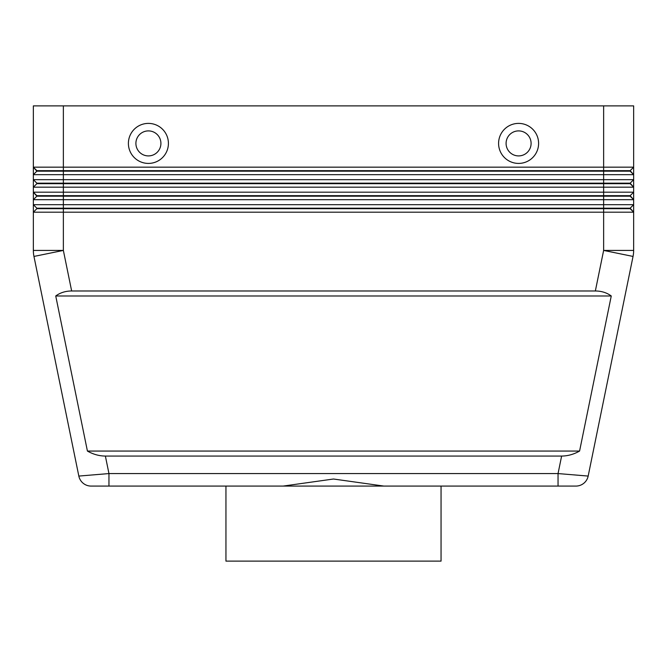<?xml version="1.0" encoding="UTF-8"?>
<svg xmlns="http://www.w3.org/2000/svg" width="667" height="667" viewBox="0 0 667 667"><rect width="100%" height="100%" fill="white"/><g stroke="black" fill="none" stroke-linecap="round" stroke-linejoin="round"><path stroke-width="1" d="M561.622 456.061L105.378 456.061C99.225 456.02 93.238 454.352 87.419 451.059L55.736 295.981C60.213 292.688 65.516 291.02 71.652 290.979L595.348 290.979C601.484 291.02 606.787 292.688 611.264 295.981L579.581 451.059C573.762 454.352 567.775 456.02 561.622 456.061L558.046 473.57L558.046 486.076L575.913 486.076A12.506 12.506 0 0 0 588.169 476.071L558.046 473.57L108.954 473.57L108.954 486.076L91.087 486.076L558.046 486.076L441.054 486.076L441.054 561.114L225.946 561.114L225.946 486.076M105.378 456.061L108.954 473.57L78.831 476.071L33.959 256.436L78.831 476.071A12.506 12.506 0 0 0 83.175 483.258A12.506 12.506 0 0 1 78.831 476.071A12.506 12.506 0 0 0 91.087 486.076A12.506 12.506 0 0 1 83.175 483.258A12.506 12.506 0 0 0 91.087 486.076A12.506 12.506 0 0 1 83.175 483.258M63.365 105.886L633.65 105.886L633.65 167.167L63.365 167.167L63.365 105.886L33.35 105.886L33.35 167.167L36.852 171.169L630.148 171.169L633.65 174.671L633.65 167.167L630.148 170.669L36.852 170.669L33.35 167.167L33.35 174.671L633.65 174.671L633.65 179.673L33.35 179.673L36.852 183.175L33.35 179.673L33.35 187.177L633.65 187.177L633.65 179.673L630.148 183.175L36.852 183.175L36.852 183.675L630.148 183.675L633.65 187.177L630.148 183.175M36.852 171.169L33.35 174.671L33.35 179.673M36.852 183.675L33.35 187.177L33.35 192.179L63.365 192.179L63.365 196.181L36.852 196.181L33.35 192.179L36.852 195.681L630.148 195.681L633.65 192.179L63.365 192.179L63.365 167.167L33.35 167.167M36.852 196.181L33.35 199.683L633.65 199.683L633.65 187.177M624.862 204.686L33.35 204.686L33.35 212.189L633.65 212.189L633.65 204.686L624.862 204.686M633.65 199.683L633.65 204.686L630.148 208.187L63.365 208.187L63.365 196.181L630.148 196.181L633.65 199.683L630.148 195.681M71.652 290.979L63.365 250.425L63.365 208.187L36.852 208.187L36.852 208.688L630.148 208.688L633.65 212.189L630.148 208.187M36.852 208.688L33.35 212.189L33.35 250.425A30.015 30.015 0 0 0 33.959 256.436A30.015 30.015 0 0 1 33.35 250.425L63.365 250.425L33.959 256.436M148.407 130.899A12.506 12.506 0 0 0 135.901 143.405A12.506 12.506 0 0 0 148.407 155.911A12.506 12.506 0 0 0 160.914 143.405A12.506 12.506 0 0 0 148.407 130.899A12.506 12.506 0 0 0 135.901 143.405A12.506 12.506 0 0 0 148.407 155.911A12.506 12.506 0 0 0 160.914 143.405A12.506 12.506 0 0 0 148.407 130.899M148.407 163.415A20.01 20.01 0 0 1 128.398 143.405A20.01 20.01 0 0 1 148.407 123.395A20.01 20.01 0 0 1 168.417 143.405A20.01 20.01 0 0 1 148.407 163.415M518.592 163.415A20.01 20.01 0 0 1 498.582 143.405A20.01 20.01 0 0 1 518.592 123.395A20.01 20.01 0 0 1 538.602 143.405A20.01 20.01 0 0 1 518.592 163.415M518.592 155.911A12.506 12.506 0 0 1 506.086 143.405A12.506 12.506 0 0 1 518.592 130.899A12.506 12.506 0 0 1 531.099 143.405A12.506 12.506 0 0 1 518.592 155.911M283.167 486.076L333.5 479.014L383.833 486.076M633.5 253.443A30.015 30.015 0 0 0 633.65 250.425A30.015 30.015 0 0 1 633.041 256.436L588.169 476.071A12.506 12.506 0 0 1 583.825 483.258A12.506 12.506 0 0 0 588.169 476.071A12.506 12.506 0 0 1 575.913 486.076L558.046 486.076M36.852 208.187L33.35 204.686L36.852 208.187M33.35 192.179L33.35 204.686M633.041 256.436L603.635 250.425L633.65 250.425L633.65 212.189M630.148 170.669L633.65 174.671M55.736 295.981L611.264 295.981M87.419 451.059L579.581 451.059M603.635 105.886L603.635 250.425L595.348 290.979M583.825 483.258A12.506 12.506 0 0 1 575.913 486.076"/></g></svg>
